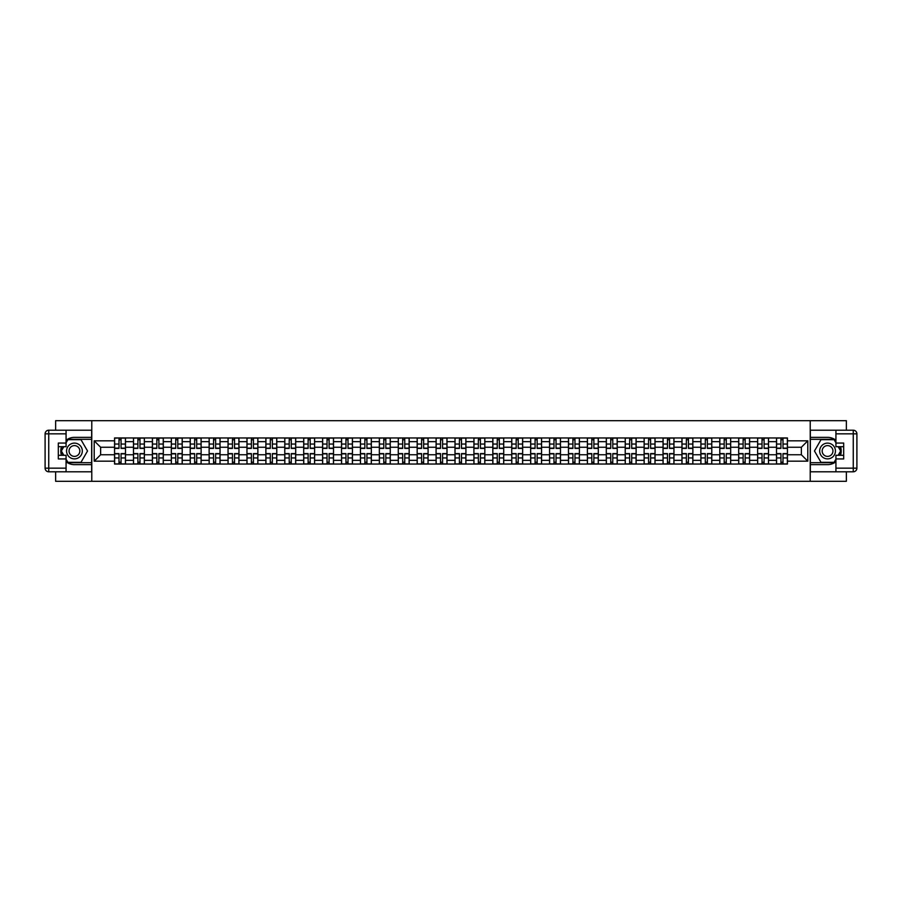 <?xml version="1.0" encoding="UTF-8"?>
<svg xmlns="http://www.w3.org/2000/svg" width="902" height="902" viewBox="0 0 902 902"><rect width="100%" height="100%" fill="white"/><g stroke="black" fill="none" stroke-linecap="round" stroke-linejoin="round"><path stroke-width="1.35" d="M55.642 471.791L55.642 481.307L846.358 481.307L846.358 471.791M846.358 430.209L846.358 420.693L55.642 420.693L55.642 430.209M133.485 464.034L133.485 441.664L125.479 441.664L125.479 464.034M125.479 441.664L125.479 437.966M133.485 441.664L133.485 437.966M144.388 437.966L144.388 464.034M152.393 464.034L152.393 437.966M163.307 437.966L163.307 464.034M171.312 464.034L171.312 437.966M182.215 437.966L182.215 464.034M190.221 464.034L190.221 437.966M201.135 437.966L201.135 464.034M209.129 464.034L209.129 437.966M220.043 437.966L220.043 464.034M228.048 464.034L228.048 437.966M238.962 437.966L238.962 464.034M246.956 464.034L246.956 437.966M257.871 437.966L257.871 464.034M265.876 464.034L265.876 437.966M276.779 437.966L276.779 464.034M284.784 464.034L284.784 437.966M295.698 437.966L295.698 464.034M303.692 464.034L303.692 437.966M314.606 437.966L314.606 464.034M322.612 464.034L322.612 437.966M333.526 437.966L333.526 464.034M341.52 464.034L341.52 437.966M352.434 437.966L352.434 464.034M360.439 464.034L360.439 437.966M371.342 437.966L371.342 464.034M379.347 464.034L379.347 437.966M390.262 437.966L390.262 464.034M398.267 464.034L398.267 437.966M409.17 437.966L409.17 464.034M417.175 464.034L417.175 437.966M428.089 437.966L428.089 464.034M436.083 464.034L436.083 437.966M446.997 437.966L446.997 464.034M455.003 464.034L455.003 437.966M465.917 437.966L465.917 464.034M473.911 464.034L473.911 437.966M484.825 437.966L484.825 464.034M492.83 464.034L492.83 437.966M503.733 437.966L503.733 464.034M511.738 464.034L511.738 437.966M522.653 437.966L522.653 464.034M530.658 464.034L530.658 437.966M541.561 437.966L541.561 464.034M549.566 464.034L549.566 437.966M560.48 437.966L560.48 464.034M568.474 464.034L568.474 437.966M579.388 437.966L579.388 464.034M587.394 464.034L587.394 437.966M598.308 437.966L598.308 464.034M606.302 464.034L606.302 437.966M617.216 437.966L617.216 464.034M625.221 464.034L625.221 437.966M636.124 437.966L636.124 464.034M644.129 464.034L644.129 437.966M655.044 437.966L655.044 464.034M663.038 464.034L663.038 437.966M673.952 437.966L673.952 464.034M681.957 464.034L681.957 437.966M692.871 437.966L692.871 464.034M700.865 464.034L700.865 437.966M711.779 437.966L711.779 464.034M719.785 464.034L719.785 437.966M730.688 437.966L730.688 464.034M738.693 464.034L738.693 437.966M749.607 437.966L749.607 464.034M757.612 464.034L757.612 437.966M768.515 437.966L768.515 464.034M776.521 464.034L776.521 437.966M776.521 454.755L768.515 454.755M757.612 454.755L749.607 454.755M738.693 454.755L730.688 454.755M719.785 454.755L711.779 454.755M700.865 454.755L692.871 454.755M681.957 454.755L673.952 454.755M663.038 454.755L655.044 454.755M644.129 454.755L636.124 454.755M625.221 454.755L617.216 454.755M606.302 454.755L598.308 454.755M587.394 454.755L579.388 454.755M568.474 454.755L560.48 454.755M549.566 454.755L541.561 454.755M530.658 454.755L522.653 454.755M511.738 454.755L503.733 454.755M492.83 454.755L484.825 454.755M473.911 454.755L465.917 454.755M455.003 454.755L446.997 454.755M436.083 454.755L428.089 454.755M417.175 454.755L409.17 454.755M398.267 454.755L390.262 454.755M379.347 454.755L371.342 454.755M360.439 454.755L352.434 454.755M341.52 454.755L333.526 454.755M322.612 454.755L314.606 454.755M303.692 454.755L295.698 454.755M284.784 454.755L276.779 454.755M265.876 454.755L257.871 454.755M246.956 454.755L238.962 454.755M228.048 454.755L220.043 454.755M209.129 454.755L201.135 454.755M190.221 454.755L182.215 454.755M171.312 454.755L163.307 454.755M152.393 454.755L144.388 454.755M133.485 454.755L125.479 454.755M776.521 447.245L768.515 447.245M757.612 447.245L749.607 447.245M738.693 447.245L730.688 447.245M719.785 447.245L711.779 447.245M700.865 447.245L692.871 447.245M681.957 447.245L673.952 447.245M663.038 447.245L655.044 447.245M644.129 447.245L636.124 447.245M625.221 447.245L617.216 447.245M606.302 447.245L598.308 447.245M587.394 447.245L579.388 447.245M568.474 447.245L560.48 447.245M549.566 447.245L541.561 447.245M530.658 447.245L522.653 447.245M511.738 447.245L503.733 447.245M492.83 447.245L484.825 447.245M473.911 447.245L465.917 447.245M455.003 447.245L446.997 447.245M436.083 447.245L428.089 447.245M417.175 447.245L409.17 447.245M398.267 447.245L390.262 447.245M379.347 447.245L371.342 447.245M360.439 447.245L352.434 447.245M341.52 447.245L333.526 447.245M322.612 447.245L314.606 447.245M303.692 447.245L295.698 447.245M284.784 447.245L276.779 447.245M265.876 447.245L257.871 447.245M246.956 447.245L238.962 447.245M228.048 447.245L220.043 447.245M209.129 447.245L201.135 447.245M190.221 447.245L182.215 447.245M171.312 447.245L163.307 447.245M152.393 447.245L144.388 447.245M133.485 447.245L125.479 447.245M100.629 454.755L114.565 454.755L114.565 447.245L100.629 447.245L100.629 454.755L94.203 461.181L94.203 440.819L114.565 440.819L114.565 447.245M787.435 447.245L787.435 454.755L801.371 454.755L801.371 447.245L787.435 447.245L787.435 437.966L114.565 437.966L114.565 440.819M787.435 440.819L807.797 440.819L807.797 461.181L787.435 461.181L787.435 454.755M114.565 454.755L114.565 464.034L787.435 464.034L787.435 461.181M114.565 461.181L94.203 461.181M810.221 481.307L810.221 420.693M91.779 481.307L91.779 420.693M121.06 462.219L118.996 462.219M118.996 439.781L121.06 439.781M139.968 462.219L137.905 462.219M137.905 439.781L139.968 439.781M158.876 462.219L156.824 462.219M156.824 439.781L158.876 439.781M177.795 462.219L175.732 462.219M175.732 439.781L177.795 439.781M196.704 462.219L194.64 462.219M194.64 439.781L196.704 439.781M215.623 462.219L213.56 462.219M213.56 439.781L215.623 439.781M234.531 462.219L232.468 462.219M232.468 439.781L234.531 439.781M253.439 462.219L251.387 462.219M251.387 439.781L253.439 439.781M272.359 462.219L270.296 462.219M270.296 439.781L272.359 439.781M291.267 462.219L289.215 462.219M289.215 439.781L291.267 439.781M310.187 462.219L308.123 462.219M308.123 439.781L310.187 439.781M329.095 462.219L327.031 462.219M327.031 439.781L329.095 439.781M348.014 462.219L345.951 462.219M345.951 439.781L348.014 439.781M366.922 462.219L364.859 462.219M364.859 439.781L366.922 439.781M385.83 462.219L383.778 462.219M383.778 439.781L385.83 439.781M404.75 462.219L402.687 462.219M402.687 439.781L404.75 439.781M423.658 462.219L421.595 462.219M421.595 439.781L423.658 439.781M442.578 462.219L440.514 462.219M440.514 439.781L442.578 439.781M461.486 462.219L459.422 462.219M459.422 439.781L461.486 439.781M480.405 462.219L478.342 462.219M478.342 439.781L480.405 439.781M499.313 462.219L497.25 462.219M497.25 439.781L499.313 439.781M518.222 462.219L516.169 462.219M516.169 439.781L518.222 439.781M537.141 462.219L535.078 462.219M535.078 439.781L537.141 439.781M556.049 462.219L553.986 462.219M553.986 439.781L556.049 439.781M574.969 462.219L572.905 462.219M572.905 439.781L574.969 439.781M593.877 462.219L591.813 462.219M591.813 439.781L593.877 439.781M612.785 462.219L610.733 462.219M610.733 439.781L612.785 439.781M631.704 462.219L629.641 462.219M629.641 439.781L631.704 439.781M650.613 462.219L648.561 462.219M648.561 439.781L650.613 439.781M669.532 462.219L667.469 462.219M667.469 439.781L669.532 439.781M688.44 462.219L686.377 462.219M686.377 439.781L688.44 439.781M707.36 462.219L705.296 462.219M705.296 439.781L707.36 439.781M726.268 462.219L724.205 462.219M724.205 439.781L726.268 439.781M745.176 462.219L743.124 462.219M743.124 439.781L745.176 439.781M764.095 462.219L762.032 462.219M762.032 439.781L764.095 439.781M783.004 462.219L780.94 462.219M780.94 439.781L783.004 439.781M94.203 440.819L100.629 447.245M801.371 454.755L807.797 461.181M801.371 447.245L807.797 440.819M121.06 448.395L121.06 438.09L125.423 438.09L125.423 448.395L121.06 448.395M118.996 439.669L121.06 439.669M117.237 438.09L114.633 438.09L114.633 448.395L118.996 448.395L118.996 438.09L122.807 438.09M118.996 453.605L118.996 463.91L114.633 463.91L114.633 453.605L118.996 453.605M121.06 462.331L118.996 462.331M121.06 463.91L125.423 463.91L125.423 453.605L121.06 453.605L121.06 463.91L118.996 463.91M139.968 448.395L139.968 438.09L144.331 438.09L144.331 448.395L139.968 448.395M137.905 439.669L139.968 439.669M136.146 438.09L133.541 438.09L133.541 448.395L137.905 448.395L137.905 438.09L141.727 438.09M158.876 448.395L158.876 438.09L163.239 438.09L163.239 448.395L158.876 448.395M156.824 439.669L158.876 439.669M155.065 438.09L152.461 438.09L152.461 448.395L156.824 448.395L156.824 438.09L160.635 438.09M66.072 461.768A13.643 13.643 0 0 0 74.438 464.643L91.654 464.643L91.654 471.791L48.742 471.791A3.642 3.642 0 0 1 45.1 468.161L45.1 433.839A3.642 3.642 0 0 1 48.742 430.209L66.072 430.209L66.072 446.693L58.314 446.693M66.072 430.209L91.654 430.209L91.654 437.357L74.438 437.357A13.643 13.643 0 0 0 66.072 440.232M61.494 446.693A13.643 13.643 0 0 0 61.494 455.307M91.654 464.643L91.654 437.357M58.314 455.307L66.072 455.307L66.072 471.791M66.072 443.062L58.314 443.062L58.314 458.938L66.072 458.938M91.654 439.297L67.684 439.297L66.072 442.093M66.072 459.907L67.684 462.703L91.654 462.703M63.411 446.693L60.93 451L63.411 455.307M835.928 440.232A13.643 13.643 0 0 0 827.562 437.357L810.346 437.357L810.346 430.209L853.258 430.209A3.642 3.642 0 0 1 856.9 433.839L856.9 468.161A3.642 3.642 0 0 1 853.258 471.791L835.928 471.791L835.928 455.307L843.686 455.307M835.928 471.791L810.346 471.791L810.346 464.643L827.562 464.643A13.643 13.643 0 0 0 835.928 461.768M840.506 455.307A13.643 13.643 0 0 0 840.506 446.693M810.346 437.357L810.346 464.643M843.686 446.693L835.928 446.693L835.928 430.209M835.928 458.938L843.686 458.938L843.686 443.062L835.928 443.062M810.346 462.703L834.316 462.703L835.928 459.907M835.928 442.093L834.316 439.297L810.346 439.297M838.589 455.307L841.07 451L838.589 446.693M66.556 451A7.881 7.881 0 0 0 74.438 458.881A7.881 7.881 0 0 0 82.319 451A7.881 7.881 0 0 0 74.438 443.119A7.881 7.881 0 0 0 66.556 451M69.048 451A5.389 5.389 0 0 0 74.438 456.389A5.389 5.389 0 0 0 79.838 451A5.389 5.389 0 0 0 74.438 445.611A5.389 5.389 0 0 0 69.048 451M66.072 442.814L67.898 439.669L80.988 439.669L87.528 451L80.988 462.331L67.898 462.331L66.072 459.186M63.839 455.307L61.347 451L63.839 446.693M819.681 451A7.881 7.881 0 0 0 827.562 458.881A7.881 7.881 0 0 0 835.444 451A7.881 7.881 0 0 0 827.562 443.119A7.881 7.881 0 0 0 819.681 451M822.162 451A5.389 5.389 0 0 0 827.562 456.389A5.389 5.389 0 0 0 832.952 451A5.389 5.389 0 0 0 827.562 445.611A5.389 5.389 0 0 0 822.162 451M835.928 459.186L834.102 462.331L821.012 462.331L814.472 451L821.012 439.669L834.102 439.669L835.928 442.814M838.161 446.693L840.653 451L838.161 455.307M137.905 453.605L137.905 463.91L133.541 463.91L133.541 453.605L137.905 453.605M139.968 462.331L137.905 462.331M139.968 463.91L144.331 463.91L144.331 453.605L139.968 453.605L139.968 463.91L137.905 463.91M156.824 453.605L156.824 463.91L152.461 463.91L152.461 453.605L156.824 453.605M158.876 462.331L156.824 462.331M158.876 463.91L163.239 463.91L163.239 453.605L158.876 453.605L158.876 463.91L156.824 463.91M177.795 448.395L177.795 438.09L182.159 438.09L182.159 448.395L177.795 448.395M175.732 439.669L177.795 439.669M173.973 438.09L171.369 438.09L171.369 448.395L175.732 448.395L175.732 438.09L179.554 438.09M196.704 448.395L196.704 438.09L201.067 438.09L201.067 448.395L196.704 448.395M194.64 439.669L196.704 439.669M192.893 438.09L190.277 438.09L190.277 448.395L194.64 448.395L194.64 438.09L198.463 438.09M215.623 448.395L215.623 438.09L219.987 438.09L219.987 448.395L215.623 448.395M213.56 439.669L215.623 439.669M211.801 438.09L209.196 438.09L209.196 448.395L213.56 448.395L213.56 438.09L217.382 438.09M175.732 453.605L175.732 463.91L171.369 463.91L171.369 453.605L175.732 453.605M177.795 462.331L175.732 462.331M177.795 463.91L182.159 463.91L182.159 453.605L177.795 453.605L177.795 463.91L175.732 463.91M194.64 453.605L194.64 463.91L190.277 463.91L190.277 453.605L194.64 453.605M196.704 462.331L194.64 462.331M196.704 463.91L201.067 463.91L201.067 453.605L196.704 453.605L196.704 463.91L194.64 463.91M213.56 453.605L213.56 463.91L209.196 463.91L209.196 453.605L213.56 453.605M215.623 462.331L213.56 462.331M215.623 463.91L219.987 463.91L219.987 453.605L215.623 453.605L215.623 463.91L213.56 463.91M234.531 448.395L234.531 438.09L238.895 438.09L238.895 448.395L234.531 448.395M232.468 439.669L234.531 439.669M230.709 438.09L228.105 438.09L228.105 448.395L232.468 448.395L232.468 438.09L236.29 438.09M232.468 453.605L232.468 463.91L228.105 463.91L228.105 453.605L232.468 453.605M234.531 462.331L232.468 462.331M234.531 463.91L238.895 463.91L238.895 453.605L234.531 453.605L234.531 463.91L232.468 463.91M253.439 448.395L253.439 438.09L257.814 438.09L257.814 448.395L253.439 448.395M251.387 439.669L253.439 439.669M249.629 438.09L247.024 438.09L247.024 448.395L251.387 448.395L251.387 438.09L255.198 438.09M251.387 453.605L251.387 463.91L247.024 463.91L247.024 453.605L251.387 453.605M253.439 462.331L251.387 462.331M253.439 463.91L257.814 463.91L257.814 453.605L253.439 453.605L253.439 463.91L251.387 463.91M272.359 448.395L272.359 438.09L276.722 438.09L276.722 448.395L272.359 448.395M270.296 439.669L272.359 439.669M268.537 438.09L265.932 438.09L265.932 448.395L270.296 448.395L270.296 438.09L274.118 438.09M270.296 453.605L270.296 463.91L265.932 463.91L265.932 453.605L270.296 453.605M272.359 462.331L270.296 462.331M272.359 463.91L276.722 463.91L276.722 453.605L272.359 453.605L272.359 463.91L270.296 463.91M291.267 448.395L291.267 438.09L295.63 438.09L295.63 448.395L291.267 448.395M289.215 439.669L291.267 439.669M287.456 438.09L284.84 438.09L284.84 448.395L289.215 448.395L289.215 438.09L293.026 438.09M289.215 453.605L289.215 463.91L284.84 463.91L284.84 453.605L289.215 453.605M291.267 462.331L289.215 462.331M291.267 463.91L295.63 463.91L295.63 453.605L291.267 453.605L291.267 463.91L289.215 463.91M310.187 448.395L310.187 438.09L314.55 438.09L314.55 448.395L310.187 448.395M308.123 439.669L310.187 439.669M306.364 438.09L303.76 438.09L303.76 448.395L308.123 448.395L308.123 438.09L311.945 438.09M308.123 453.605L308.123 463.91L303.76 463.91L303.76 453.605L308.123 453.605M310.187 462.331L308.123 462.331M310.187 463.91L314.55 463.91L314.55 453.605L310.187 453.605L310.187 463.91L308.123 463.91M329.095 448.395L329.095 438.09L333.458 438.09L333.458 448.395L329.095 448.395M327.031 439.669L329.095 439.669M325.272 438.09L322.668 438.09L322.668 448.395L327.031 448.395L327.031 438.09L330.854 438.09M327.031 453.605L327.031 463.91L322.668 463.91L322.668 453.605L327.031 453.605M329.095 462.331L327.031 462.331M329.095 463.91L333.458 463.91L333.458 453.605L329.095 453.605L329.095 463.91L327.031 463.91M348.014 448.395L348.014 438.09L352.378 438.09L352.378 448.395L348.014 448.395M345.951 439.669L348.014 439.669M344.192 438.09L341.587 438.09L341.587 448.395L345.951 448.395L345.951 438.09L349.773 438.09M345.951 453.605L345.951 463.91L341.587 463.91L341.587 453.605L345.951 453.605M348.014 462.331L345.951 462.331M348.014 463.91L352.378 463.91L352.378 453.605L348.014 453.605L348.014 463.91L345.951 463.91M366.922 448.395L366.922 438.09L371.286 438.09L371.286 448.395L366.922 448.395M364.859 439.669L366.922 439.669M363.1 438.09L360.496 438.09L360.496 448.395L364.859 448.395L364.859 438.09L368.681 438.09M364.859 453.605L364.859 463.91L360.496 463.91L360.496 453.605L364.859 453.605M366.922 462.331L364.859 462.331M366.922 463.91L371.286 463.91L371.286 453.605L366.922 453.605L366.922 463.91L364.859 463.91M385.83 448.395L385.83 438.09L390.205 438.09L390.205 448.395L385.83 448.395M383.778 439.669L385.83 439.669M382.02 438.09L379.415 438.09L379.415 448.395L383.778 448.395L383.778 438.09L387.589 438.09M383.778 453.605L383.778 463.91L379.415 463.91L379.415 453.605L383.778 453.605M385.83 462.331L383.778 462.331M385.83 463.91L390.205 463.91L390.205 453.605L385.83 453.605L385.83 463.91L383.778 463.91M404.75 448.395L404.75 438.09L409.113 438.09L409.113 448.395L404.75 448.395M402.687 439.669L404.75 439.669M400.928 438.09L398.323 438.09L398.323 448.395L402.687 448.395L402.687 438.09L406.509 438.09M402.687 453.605L402.687 463.91L398.323 463.91L398.323 453.605L402.687 453.605M404.75 462.331L402.687 462.331M404.75 463.91L409.113 463.91L409.113 453.605L404.75 453.605L404.75 463.91L402.687 463.91M423.658 448.395L423.658 438.09L428.022 438.09L428.022 448.395L423.658 448.395M421.595 439.669L423.658 439.669M419.847 438.09L417.231 438.09L417.231 448.395L421.595 448.395L421.595 438.09L425.417 438.09M421.595 453.605L421.595 463.91L417.231 463.91L417.231 453.605L421.595 453.605M423.658 462.331L421.595 462.331M423.658 463.91L428.022 463.91L428.022 453.605L423.658 453.605L423.658 463.91L421.595 463.91M442.578 448.395L442.578 438.09L446.941 438.09L446.941 448.395L442.578 448.395M440.514 439.669L442.578 439.669M438.755 438.09L436.151 438.09L436.151 448.395L440.514 448.395L440.514 438.09L444.336 438.09M440.514 453.605L440.514 463.91L436.151 463.91L436.151 453.605L440.514 453.605M442.578 462.331L440.514 462.331M442.578 463.91L446.941 463.91L446.941 453.605L442.578 453.605L442.578 463.91L440.514 463.91M461.486 448.395L461.486 438.09L465.849 438.09L465.849 448.395L461.486 448.395M459.422 439.669L461.486 439.669M457.664 438.09L455.059 438.09L455.059 448.395L459.422 448.395L459.422 438.09L463.245 438.09M459.422 453.605L459.422 463.91L455.059 463.91L455.059 453.605L459.422 453.605M461.486 462.331L459.422 462.331M461.486 463.91L465.849 463.91L465.849 453.605L461.486 453.605L461.486 463.91L459.422 463.91M480.405 448.395L480.405 438.09L484.769 438.09L484.769 448.395L480.405 448.395M478.342 439.669L480.405 439.669M476.583 438.09L473.978 438.09L473.978 448.395L478.342 448.395L478.342 438.09L482.153 438.09M478.342 453.605L478.342 463.91L473.978 463.91L473.978 453.605L478.342 453.605M480.405 462.331L478.342 462.331M480.405 463.91L484.769 463.91L484.769 453.605L480.405 453.605L480.405 463.91L478.342 463.91M499.313 448.395L499.313 438.09L503.677 438.09L503.677 448.395L499.313 448.395M497.25 439.669L499.313 439.669M495.491 438.09L492.887 438.09L492.887 448.395L497.25 448.395L497.25 438.09L501.072 438.09M497.25 453.605L497.25 463.91L492.887 463.91L492.887 453.605L497.25 453.605M499.313 462.331L497.25 462.331M499.313 463.91L503.677 463.91L503.677 453.605L499.313 453.605L499.313 463.91L497.25 463.91M518.222 448.395L518.222 438.09L522.585 438.09L522.585 448.395L518.222 448.395M516.169 439.669L518.222 439.669M514.411 438.09L511.795 438.09L511.795 448.395L516.169 448.395L516.169 438.09L519.98 438.09M516.169 453.605L516.169 463.91L511.795 463.91L511.795 453.605L516.169 453.605M518.222 462.331L516.169 462.331M518.222 463.91L522.585 463.91L522.585 453.605L518.222 453.605L518.222 463.91L516.169 463.91M537.141 448.395L537.141 438.09L541.504 438.09L541.504 448.395L537.141 448.395M535.078 439.669L537.141 439.669M533.319 438.09L530.714 438.09L530.714 448.395L535.078 448.395L535.078 438.09L538.9 438.09M535.078 453.605L535.078 463.91L530.714 463.91L530.714 453.605L535.078 453.605M537.141 462.331L535.078 462.331M537.141 463.91L541.504 463.91L541.504 453.605L537.141 453.605L537.141 463.91L535.078 463.91M556.049 448.395L556.049 438.09L560.413 438.09L560.413 448.395L556.049 448.395M553.986 439.669L556.049 439.669M552.227 438.09L549.622 438.09L549.622 448.395L553.986 448.395L553.986 438.09L557.808 438.09M553.986 453.605L553.986 463.91L549.622 463.91L549.622 453.605L553.986 453.605M556.049 462.331L553.986 462.331M556.049 463.91L560.413 463.91L560.413 453.605L556.049 453.605L556.049 463.91L553.986 463.91M574.969 448.395L574.969 438.09L579.332 438.09L579.332 448.395L574.969 448.395M572.905 439.669L574.969 439.669M571.146 438.09L568.542 438.09L568.542 448.395L572.905 448.395L572.905 438.09L576.728 438.09M572.905 453.605L572.905 463.91L568.542 463.91L568.542 453.605L572.905 453.605M574.969 462.331L572.905 462.331M574.969 463.91L579.332 463.91L579.332 453.605L574.969 453.605L574.969 463.91L572.905 463.91M593.877 448.395L593.877 438.09L598.24 438.09L598.24 448.395L593.877 448.395M591.813 439.669L593.877 439.669M590.055 438.09L587.45 438.09L587.45 448.395L591.813 448.395L591.813 438.09L595.636 438.09M591.813 453.605L591.813 463.91L587.45 463.91L587.45 453.605L591.813 453.605M593.877 462.331L591.813 462.331M593.877 463.91L598.24 463.91L598.24 453.605L593.877 453.605L593.877 463.91L591.813 463.91M612.785 448.395L612.785 438.09L617.16 438.09L617.16 448.395L612.785 448.395M610.733 439.669L612.785 439.669M608.974 438.09L606.369 438.09L606.369 448.395L610.733 448.395L610.733 438.09L614.544 438.09M610.733 453.605L610.733 463.91L606.369 463.91L606.369 453.605L610.733 453.605M612.785 462.331L610.733 462.331M612.785 463.91L617.16 463.91L617.16 453.605L612.785 453.605L612.785 463.91L610.733 463.91M631.704 448.395L631.704 438.09L636.068 438.09L636.068 448.395L631.704 448.395M629.641 439.669L631.704 439.669M627.882 438.09L625.278 438.09L625.278 448.395L629.641 448.395L629.641 438.09L633.463 438.09M629.641 453.605L629.641 463.91L625.278 463.91L625.278 453.605L629.641 453.605M631.704 462.331L629.641 462.331M631.704 463.91L636.068 463.91L636.068 453.605L631.704 453.605L631.704 463.91L629.641 463.91M650.613 448.395L650.613 438.09L654.976 438.09L654.976 448.395L650.613 448.395M648.561 439.669L650.613 439.669M646.802 438.09L644.186 438.09L644.186 448.395L648.561 448.395L648.561 438.09L652.371 438.09M648.561 453.605L648.561 463.91L644.186 463.91L644.186 453.605L648.561 453.605M650.613 462.331L648.561 462.331M650.613 463.91L654.976 463.91L654.976 453.605L650.613 453.605L650.613 463.91L648.561 463.91M669.532 448.395L669.532 438.09L673.895 438.09L673.895 448.395L669.532 448.395M667.469 439.669L669.532 439.669M665.71 438.09L663.105 438.09L663.105 448.395L667.469 448.395L667.469 438.09L671.291 438.09M667.469 453.605L667.469 463.91L663.105 463.91L663.105 453.605L667.469 453.605M669.532 462.331L667.469 462.331M669.532 463.91L673.895 463.91L673.895 453.605L669.532 453.605L669.532 463.91L667.469 463.91M688.44 448.395L688.44 438.09L692.804 438.09L692.804 448.395L688.44 448.395M686.377 439.669L688.44 439.669M684.618 438.09L682.013 438.09L682.013 448.395L686.377 448.395L686.377 438.09L690.199 438.09M686.377 453.605L686.377 463.91L682.013 463.91L682.013 453.605L686.377 453.605M688.44 462.331L686.377 462.331M688.44 463.91L692.804 463.91L692.804 453.605L688.44 453.605L688.44 463.91L686.377 463.91M707.36 448.395L707.36 438.09L711.723 438.09L711.723 448.395L707.36 448.395M705.296 439.669L707.36 439.669M703.537 438.09L700.933 438.09L700.933 448.395L705.296 448.395L705.296 438.09L709.107 438.09M705.296 453.605L705.296 463.91L700.933 463.91L700.933 453.605L705.296 453.605M707.36 462.331L705.296 462.331M707.36 463.91L711.723 463.91L711.723 453.605L707.36 453.605L707.36 463.91L705.296 463.91M726.268 448.395L726.268 438.09L730.631 438.09L730.631 448.395L726.268 448.395M724.205 439.669L726.268 439.669M722.446 438.09L719.841 438.09L719.841 448.395L724.205 448.395L724.205 438.09L728.027 438.09M724.205 453.605L724.205 463.91L719.841 463.91L719.841 453.605L724.205 453.605M726.268 462.331L724.205 462.331M726.268 463.91L730.631 463.91L730.631 453.605L726.268 453.605L726.268 463.91L724.205 463.91M745.176 448.395L745.176 438.09L749.539 438.09L749.539 448.395L745.176 448.395M743.124 439.669L745.176 439.669M741.365 438.09L738.761 438.09L738.761 448.395L743.124 448.395L743.124 438.09L746.935 438.09M743.124 453.605L743.124 463.91L738.761 463.91L738.761 453.605L743.124 453.605M745.176 462.331L743.124 462.331M745.176 463.91L749.539 463.91L749.539 453.605L745.176 453.605L745.176 463.91L743.124 463.91M764.095 448.395L764.095 438.09L768.459 438.09L768.459 448.395L764.095 448.395M762.032 439.669L764.095 439.669M760.273 438.09L757.669 438.09L757.669 448.395L762.032 448.395L762.032 438.09L765.854 438.09M762.032 453.605L762.032 463.91L757.669 463.91L757.669 453.605L762.032 453.605M764.095 462.331L762.032 462.331M764.095 463.91L768.459 463.91L768.459 453.605L764.095 453.605L764.095 463.91L762.032 463.91M783.004 448.395L783.004 438.09L787.367 438.09L787.367 448.395L783.004 448.395M780.94 439.669L783.004 439.669M779.193 438.09L776.577 438.09L776.577 448.395L780.94 448.395L780.94 438.09L784.763 438.09M780.94 453.605L780.94 463.91L776.577 463.91L776.577 453.605L780.94 453.605M783.004 462.331L780.94 462.331M783.004 463.91L787.367 463.91L787.367 453.605L783.004 453.605L783.004 463.91L780.94 463.91M757.612 441.664L749.607 441.664M738.693 441.664L730.688 441.664M719.785 441.664L711.779 441.664M700.865 441.664L692.871 441.664M681.957 441.664L673.952 441.664M663.038 441.664L655.044 441.664M644.129 441.664L636.124 441.664M625.221 441.664L617.216 441.664M606.302 441.664L598.308 441.664M587.394 441.664L579.388 441.664M568.474 441.664L560.48 441.664M549.566 441.664L541.561 441.664M530.658 441.664L522.653 441.664M511.738 441.664L503.733 441.664M492.83 441.664L484.825 441.664M473.911 441.664L465.917 441.664M455.003 441.664L446.997 441.664M436.083 441.664L428.089 441.664M417.175 441.664L409.17 441.664M398.267 441.664L390.262 441.664M379.347 441.664L371.342 441.664M360.439 441.664L352.434 441.664M341.52 441.664L333.526 441.664M322.612 441.664L314.606 441.664M303.692 441.664L295.698 441.664M284.784 441.664L276.779 441.664M265.876 441.664L257.871 441.664M246.956 441.664L238.962 441.664M228.048 441.664L220.043 441.664M209.129 441.664L201.135 441.664M190.221 441.664L182.215 441.664M171.312 441.664L163.307 441.664M152.393 441.664L144.388 441.664M776.521 441.664L768.515 441.664M757.612 460.336L749.607 460.336M738.693 460.336L730.688 460.336M719.785 460.336L711.779 460.336M700.865 460.336L692.871 460.336M681.957 460.336L673.952 460.336M663.038 460.336L655.044 460.336M644.129 460.336L636.124 460.336M625.221 460.336L617.216 460.336M606.302 460.336L598.308 460.336M587.394 460.336L579.388 460.336M568.474 460.336L560.48 460.336M549.566 460.336L541.561 460.336M530.658 460.336L522.653 460.336M511.738 460.336L503.733 460.336M492.83 460.336L484.825 460.336M473.911 460.336L465.917 460.336M455.003 460.336L446.997 460.336M436.083 460.336L428.089 460.336M417.175 460.336L409.17 460.336M398.267 460.336L390.262 460.336M379.347 460.336L371.342 460.336M360.439 460.336L352.434 460.336M341.52 460.336L333.526 460.336M322.612 460.336L314.606 460.336M303.692 460.336L295.698 460.336M284.784 460.336L276.779 460.336M265.876 460.336L257.871 460.336M246.956 460.336L238.962 460.336M228.048 460.336L220.043 460.336M209.129 460.336L201.135 460.336M190.221 460.336L182.215 460.336M171.312 460.336L163.307 460.336M152.393 460.336L144.388 460.336M133.485 460.336L125.479 460.336M776.521 460.336L768.515 460.336M121.06 448.136L125.423 448.136M121.06 444.043L125.423 444.043M114.633 448.136L118.996 448.136M114.633 444.043L118.996 444.043M118.996 453.864L114.633 453.864M118.996 457.957L114.633 457.957M125.423 453.864L121.06 453.864M125.423 457.957L121.06 457.957M139.968 448.136L144.331 448.136M139.968 444.043L144.331 444.043M133.541 448.136L137.905 448.136M133.541 444.043L137.905 444.043M158.876 448.136L163.239 448.136M158.876 444.043L163.239 444.043M152.461 448.136L156.824 448.136M152.461 444.043L156.824 444.043M66.072 433.839L48.742 433.839L48.742 468.161L66.072 468.161M45.1 433.839L48.742 433.839L48.742 430.209M48.742 471.791L48.742 468.161L45.1 468.161M835.928 468.161L853.258 468.161L853.258 433.839L835.928 433.839M856.9 468.161L853.258 468.161L853.258 471.791M853.258 430.209L853.258 433.839L856.9 433.839M137.905 453.864L133.541 453.864M137.905 457.957L133.541 457.957M144.331 453.864L139.968 453.864M144.331 457.957L139.968 457.957M156.824 453.864L152.461 453.864M156.824 457.957L152.461 457.957M163.239 453.864L158.876 453.864M163.239 457.957L158.876 457.957M177.795 448.136L182.159 448.136M177.795 444.043L182.159 444.043M171.369 448.136L175.732 448.136M171.369 444.043L175.732 444.043M196.704 448.136L201.067 448.136M196.704 444.043L201.067 444.043M190.277 448.136L194.64 448.136M190.277 444.043L194.64 444.043M215.623 448.136L219.987 448.136M215.623 444.043L219.987 444.043M209.196 448.136L213.56 448.136M209.196 444.043L213.56 444.043M175.732 453.864L171.369 453.864M175.732 457.957L171.369 457.957M182.159 453.864L177.795 453.864M182.159 457.957L177.795 457.957M194.64 453.864L190.277 453.864M194.64 457.957L190.277 457.957M201.067 453.864L196.704 453.864M201.067 457.957L196.704 457.957M213.56 453.864L209.196 453.864M213.56 457.957L209.196 457.957M219.987 453.864L215.623 453.864M219.987 457.957L215.623 457.957M234.531 448.136L238.895 448.136M234.531 444.043L238.895 444.043M228.105 448.136L232.468 448.136M228.105 444.043L232.468 444.043M232.468 453.864L228.105 453.864M232.468 457.957L228.105 457.957M238.895 453.864L234.531 453.864M238.895 457.957L234.531 457.957M253.439 448.136L257.814 448.136M253.439 444.043L257.814 444.043M247.024 448.136L251.387 448.136M247.024 444.043L251.387 444.043M251.387 453.864L247.024 453.864M251.387 457.957L247.024 457.957M257.814 453.864L253.439 453.864M257.814 457.957L253.439 457.957M272.359 448.136L276.722 448.136M272.359 444.043L276.722 444.043M265.932 448.136L270.296 448.136M265.932 444.043L270.296 444.043M270.296 453.864L265.932 453.864M270.296 457.957L265.932 457.957M276.722 453.864L272.359 453.864M276.722 457.957L272.359 457.957M291.267 448.136L295.63 448.136M291.267 444.043L295.63 444.043M284.84 448.136L289.215 448.136M284.84 444.043L289.215 444.043M289.215 453.864L284.84 453.864M289.215 457.957L284.84 457.957M295.63 453.864L291.267 453.864M295.63 457.957L291.267 457.957M310.187 448.136L314.55 448.136M310.187 444.043L314.55 444.043M303.76 448.136L308.123 448.136M303.76 444.043L308.123 444.043M308.123 453.864L303.76 453.864M308.123 457.957L303.76 457.957M314.55 453.864L310.187 453.864M314.55 457.957L310.187 457.957M329.095 448.136L333.458 448.136M329.095 444.043L333.458 444.043M322.668 448.136L327.031 448.136M322.668 444.043L327.031 444.043M327.031 453.864L322.668 453.864M327.031 457.957L322.668 457.957M333.458 453.864L329.095 453.864M333.458 457.957L329.095 457.957M348.014 448.136L352.378 448.136M348.014 444.043L352.378 444.043M341.587 448.136L345.951 448.136M341.587 444.043L345.951 444.043M345.951 453.864L341.587 453.864M345.951 457.957L341.587 457.957M352.378 453.864L348.014 453.864M352.378 457.957L348.014 457.957M366.922 448.136L371.286 448.136M366.922 444.043L371.286 444.043M360.496 448.136L364.859 448.136M360.496 444.043L364.859 444.043M364.859 453.864L360.496 453.864M364.859 457.957L360.496 457.957M371.286 453.864L366.922 453.864M371.286 457.957L366.922 457.957M385.83 448.136L390.205 448.136M385.83 444.043L390.205 444.043M379.415 448.136L383.778 448.136M379.415 444.043L383.778 444.043M383.778 453.864L379.415 453.864M383.778 457.957L379.415 457.957M390.205 453.864L385.83 453.864M390.205 457.957L385.83 457.957M404.75 448.136L409.113 448.136M404.75 444.043L409.113 444.043M398.323 448.136L402.687 448.136M398.323 444.043L402.687 444.043M402.687 453.864L398.323 453.864M402.687 457.957L398.323 457.957M409.113 453.864L404.75 453.864M409.113 457.957L404.75 457.957M423.658 448.136L428.022 448.136M423.658 444.043L428.022 444.043M417.231 448.136L421.595 448.136M417.231 444.043L421.595 444.043M421.595 453.864L417.231 453.864M421.595 457.957L417.231 457.957M428.022 453.864L423.658 453.864M428.022 457.957L423.658 457.957M442.578 448.136L446.941 448.136M442.578 444.043L446.941 444.043M436.151 448.136L440.514 448.136M436.151 444.043L440.514 444.043M440.514 453.864L436.151 453.864M440.514 457.957L436.151 457.957M446.941 453.864L442.578 453.864M446.941 457.957L442.578 457.957M461.486 448.136L465.849 448.136M461.486 444.043L465.849 444.043M455.059 448.136L459.422 448.136M455.059 444.043L459.422 444.043M459.422 453.864L455.059 453.864M459.422 457.957L455.059 457.957M465.849 453.864L461.486 453.864M465.849 457.957L461.486 457.957M480.405 448.136L484.769 448.136M480.405 444.043L484.769 444.043M473.978 448.136L478.342 448.136M473.978 444.043L478.342 444.043M478.342 453.864L473.978 453.864M478.342 457.957L473.978 457.957M484.769 453.864L480.405 453.864M484.769 457.957L480.405 457.957M499.313 448.136L503.677 448.136M499.313 444.043L503.677 444.043M492.887 448.136L497.25 448.136M492.887 444.043L497.25 444.043M497.25 453.864L492.887 453.864M497.25 457.957L492.887 457.957M503.677 453.864L499.313 453.864M503.677 457.957L499.313 457.957M518.222 448.136L522.585 448.136M518.222 444.043L522.585 444.043M511.795 448.136L516.169 448.136M511.795 444.043L516.169 444.043M516.169 453.864L511.795 453.864M516.169 457.957L511.795 457.957M522.585 453.864L518.222 453.864M522.585 457.957L518.222 457.957M537.141 448.136L541.504 448.136M537.141 444.043L541.504 444.043M530.714 448.136L535.078 448.136M530.714 444.043L535.078 444.043M535.078 453.864L530.714 453.864M535.078 457.957L530.714 457.957M541.504 453.864L537.141 453.864M541.504 457.957L537.141 457.957M556.049 448.136L560.413 448.136M556.049 444.043L560.413 444.043M549.622 448.136L553.986 448.136M549.622 444.043L553.986 444.043M553.986 453.864L549.622 453.864M553.986 457.957L549.622 457.957M560.413 453.864L556.049 453.864M560.413 457.957L556.049 457.957M574.969 448.136L579.332 448.136M574.969 444.043L579.332 444.043M568.542 448.136L572.905 448.136M568.542 444.043L572.905 444.043M572.905 453.864L568.542 453.864M572.905 457.957L568.542 457.957M579.332 453.864L574.969 453.864M579.332 457.957L574.969 457.957M593.877 448.136L598.24 448.136M593.877 444.043L598.24 444.043M587.45 448.136L591.813 448.136M587.45 444.043L591.813 444.043M591.813 453.864L587.45 453.864M591.813 457.957L587.45 457.957M598.24 453.864L593.877 453.864M598.24 457.957L593.877 457.957M612.785 448.136L617.16 448.136M612.785 444.043L617.16 444.043M606.369 448.136L610.733 448.136M606.369 444.043L610.733 444.043M610.733 453.864L606.369 453.864M610.733 457.957L606.369 457.957M617.16 453.864L612.785 453.864M617.16 457.957L612.785 457.957M631.704 448.136L636.068 448.136M631.704 444.043L636.068 444.043M625.278 448.136L629.641 448.136M625.278 444.043L629.641 444.043M629.641 453.864L625.278 453.864M629.641 457.957L625.278 457.957M636.068 453.864L631.704 453.864M636.068 457.957L631.704 457.957M650.613 448.136L654.976 448.136M650.613 444.043L654.976 444.043M644.186 448.136L648.561 448.136M644.186 444.043L648.561 444.043M648.561 453.864L644.186 453.864M648.561 457.957L644.186 457.957M654.976 453.864L650.613 453.864M654.976 457.957L650.613 457.957M669.532 448.136L673.895 448.136M669.532 444.043L673.895 444.043M663.105 448.136L667.469 448.136M663.105 444.043L667.469 444.043M667.469 453.864L663.105 453.864M667.469 457.957L663.105 457.957M673.895 453.864L669.532 453.864M673.895 457.957L669.532 457.957M688.44 448.136L692.804 448.136M688.44 444.043L692.804 444.043M682.013 448.136L686.377 448.136M682.013 444.043L686.377 444.043M686.377 453.864L682.013 453.864M686.377 457.957L682.013 457.957M692.804 453.864L688.44 453.864M692.804 457.957L688.44 457.957M707.36 448.136L711.723 448.136M707.36 444.043L711.723 444.043M700.933 448.136L705.296 448.136M700.933 444.043L705.296 444.043M705.296 453.864L700.933 453.864M705.296 457.957L700.933 457.957M711.723 453.864L707.36 453.864M711.723 457.957L707.36 457.957M726.268 448.136L730.631 448.136M726.268 444.043L730.631 444.043M719.841 448.136L724.205 448.136M719.841 444.043L724.205 444.043M724.205 453.864L719.841 453.864M724.205 457.957L719.841 457.957M730.631 453.864L726.268 453.864M730.631 457.957L726.268 457.957M745.176 448.136L749.539 448.136M745.176 444.043L749.539 444.043M738.761 448.136L743.124 448.136M738.761 444.043L743.124 444.043M743.124 453.864L738.761 453.864M743.124 457.957L738.761 457.957M749.539 453.864L745.176 453.864M749.539 457.957L745.176 457.957M764.095 448.136L768.459 448.136M764.095 444.043L768.459 444.043M757.669 448.136L762.032 448.136M757.669 444.043L762.032 444.043M762.032 453.864L757.669 453.864M762.032 457.957L757.669 457.957M768.459 453.864L764.095 453.864M768.459 457.957L764.095 457.957M783.004 448.136L787.367 448.136M783.004 444.043L787.367 444.043M776.577 448.136L780.94 448.136M776.577 444.043L780.94 444.043M780.94 453.864L776.577 453.864M780.94 457.957L776.577 457.957M787.367 453.864L783.004 453.864M787.367 457.957L783.004 457.957"/></g></svg>

